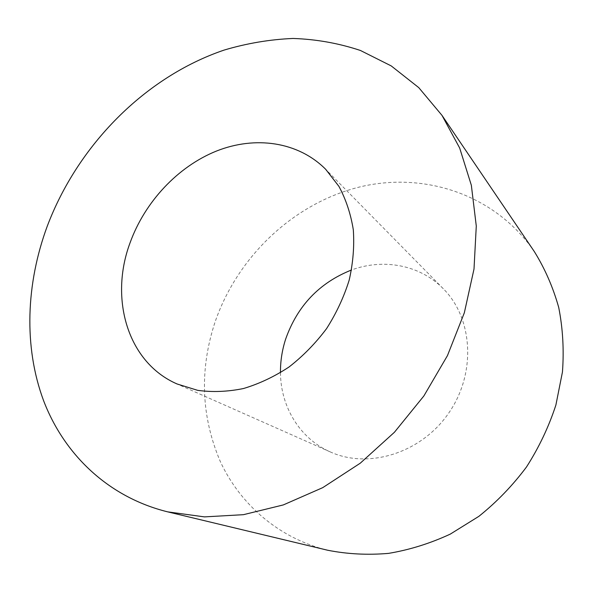 <?xml version="1.0" encoding="UTF-8"?>
<svg xmlns="http://www.w3.org/2000/svg" width="593" height="593" viewBox="0 0 593 593"><rect width="100%" height="100%" fill="white"/><g stroke="black" fill="none" stroke-linecap="round" stroke-linejoin="round"><path stroke-width="0.44" stroke-dasharray="2.96 2.22" d="M280.467 372.708C280.645 406.605 299.71 438.546 330.368 451.962C368.453 469.33 421.141 453.237 448.679 413.143C476.498 373.234 472.977 318.256 443.297 288.739C419.94 264.782 383.33 258.192 351.545 269.978M534.293 251.528C493.836 192.658 420.911 170.717 356.208 187.855C291.289 205.26 236.889 258.081 214.896 322.503C199.337 370.247 201.168 416.649 220.381 461.702C240.195 504.428 278.762 538.229 327.625 550.23M443.297 288.739L325.698 169.316M330.368 451.962L177.159 384.005"/><path stroke-width="0.89" d="M351.545 269.978C319.368 282.772 297.397 305.832 285.633 339.152C282.075 350.174 280.356 361.359 280.467 372.708M130.037 242.885C109.231 298.62 127.502 362.538 177.159 384.005L197.736 390.357C212.487 392.351 227.727 391.743 243.464 388.534C259.2 383.819 274.396 376.637 289.058 366.978C303.097 356.03 315.595 343.251 326.55 328.641C336.364 313.237 343.918 297.034 349.21 280.037C353.08 262.914 354.451 246.162 353.309 229.773C350.767 213.917 345.964 199.441 338.899 186.335L325.698 169.316C298.034 141.527 255.109 135.678 216.438 151.059C177.722 166.648 144.774 201.954 130.037 242.885M167.663 511.855L327.625 550.23C347.313 554.129 367.616 555.181 388.534 553.38C409.533 549.881 430.11 543.455 450.272 534.115L478.885 516.333C496.741 502.019 512.619 485.571 526.495 466.98C538.993 447.441 548.792 426.79 555.893 405.026L562.453 371.989C564.084 349.826 562.839 328.3 558.71 307.419C553.024 287.205 544.885 268.577 534.293 251.528L441.993 115.368L418.762 87.631L391.224 65.912L360.425 50.472C338.633 43.237 316.18 39.234 293.061 38.456C269.852 39.434 246.851 43.311 224.072 50.094C144.848 77.046 77.727 145.389 47.21 226.311C26.048 283.736 23.52 346.705 43.585 400.653C64.029 454.216 108.008 497.119 167.663 511.855L204.481 516.888L243.434 514.68L283.313 504.925L322.74 487.646L360.262 463.192L394.412 432.275L423.862 395.968L447.456 355.615L464.349 312.748L474.007 269.022L476.283 226.037L471.346 185.275L459.679 148.042L441.993 115.368"/></g></svg>
